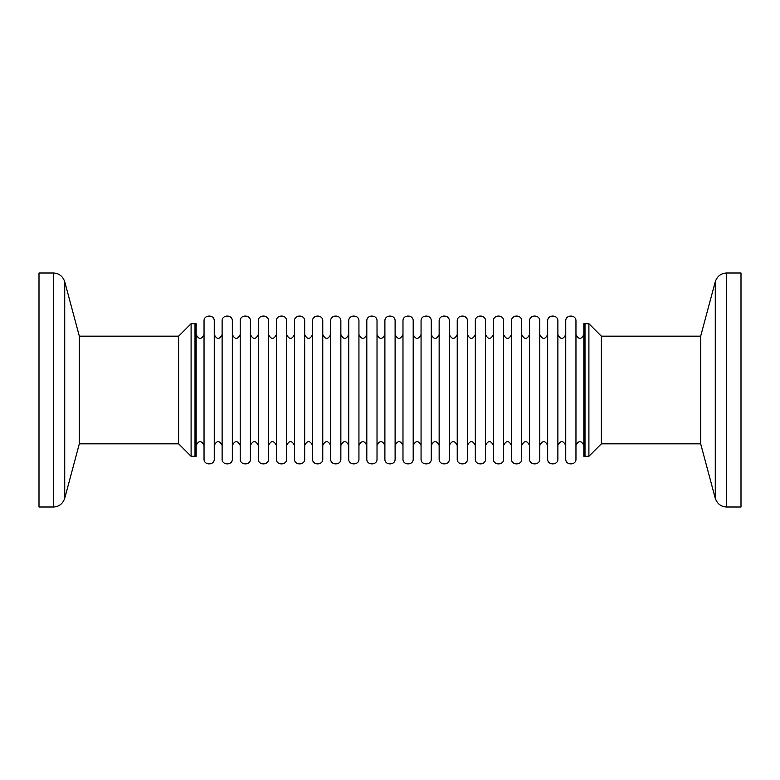 <?xml version="1.0" encoding="UTF-8"?>
<svg xmlns="http://www.w3.org/2000/svg" width="780" height="780" viewBox="0 0 780 780"><rect width="100%" height="100%" fill="white"/><g stroke="black" fill="none" stroke-linecap="round" stroke-linejoin="round"><path stroke-width="1.17" d="M196.17 456.3L196.17 323.7L195 323.7L195 456.3L196.17 456.3M204.038 458.991L204.038 321.009C203.765 314.418 214.539 314.418 214.256 321.009L214.256 458.991C214.636 465.514 203.668 465.514 204.038 458.991M585 456.3L585 323.7L583.83 323.7L583.83 456.3L585 456.3L585 323.7L588.9 323.7L588.9 456.3L585 456.3M575.962 458.991L575.962 321.009C576.235 314.418 565.461 314.418 565.744 321.009L565.744 458.991C565.364 465.514 576.332 465.514 575.962 458.991M557.875 458.991L557.875 321.009C558.149 314.418 547.375 314.418 547.658 321.009L547.658 458.991C547.277 465.514 558.246 465.514 557.875 458.991M539.789 458.991L539.789 321.009C540.072 314.418 529.298 314.418 529.571 321.009L529.571 458.991C529.201 465.514 540.169 465.514 539.789 458.991M521.703 458.991L521.703 321.009C521.986 314.418 511.212 314.418 511.485 321.009L511.485 458.991C511.115 465.514 522.083 465.514 521.703 458.991M503.617 458.991L503.617 321.009C503.9 314.418 493.126 314.418 493.409 321.009L493.409 458.991C493.028 465.514 503.997 465.514 503.617 458.991M485.531 458.991L485.531 321.009C485.813 314.418 475.04 314.418 475.322 321.009L475.322 458.991C474.942 465.514 485.911 465.514 485.531 458.991M467.444 458.991L467.444 321.009C467.727 314.418 456.953 314.418 457.236 321.009L457.236 458.991C456.856 465.514 467.825 465.514 467.444 458.991M449.358 458.991L449.358 321.009C449.641 314.418 438.867 314.418 439.15 321.009L439.15 458.991C438.769 465.514 449.738 465.514 449.358 458.991M431.272 458.991L431.272 321.009C431.555 314.418 420.781 314.418 421.063 321.009L421.063 458.991C420.683 465.514 431.652 465.514 431.272 458.991M413.195 458.991L413.195 321.009C413.468 314.418 402.694 314.418 402.977 321.009L402.977 458.991C402.597 465.514 413.566 465.514 413.195 458.991M395.109 458.991L395.109 321.009C395.382 314.418 384.618 314.418 384.891 321.009L384.891 458.991C384.52 465.514 395.479 465.514 395.109 458.991M377.023 458.991L377.023 321.009C377.305 314.418 366.532 314.418 366.805 321.009L366.805 458.991C366.434 465.514 377.403 465.514 377.023 458.991M358.936 458.991L358.936 321.009C359.219 314.418 348.445 314.418 348.728 321.009L348.728 458.991C348.348 465.514 359.317 465.514 358.936 458.991M340.85 458.991L340.85 321.009C341.133 314.418 330.359 314.418 330.642 321.009L330.642 458.991C330.262 465.514 341.231 465.514 340.85 458.991M322.764 458.991L322.764 321.009C323.047 314.418 312.273 314.418 312.556 321.009L312.556 458.991C312.175 465.514 323.144 465.514 322.764 458.991M304.678 458.991L304.678 321.009C304.96 314.418 294.187 314.418 294.469 321.009L294.469 458.991C294.089 465.514 305.058 465.514 304.678 458.991M286.591 458.991L286.591 321.009C286.874 314.418 276.101 314.418 276.383 321.009L276.383 458.991C276.003 465.514 286.972 465.514 286.591 458.991M268.515 458.991L268.515 321.009C268.788 314.418 258.014 314.418 258.297 321.009L258.297 458.991C257.917 465.514 268.885 465.514 268.515 458.991M250.429 458.991L250.429 321.009C250.702 314.418 239.928 314.418 240.211 321.009L240.211 458.991C239.83 465.514 250.799 465.514 250.429 458.991M232.343 458.991L232.343 321.009C232.625 314.418 221.851 314.418 222.124 321.009L222.124 458.991C221.754 465.514 232.723 465.514 232.343 458.991M196.17 445.419C198.793 440.339 201.416 440.339 204.038 445.419M196.17 334.581C198.793 339.661 201.416 339.661 204.038 334.581M575.962 445.419C578.584 440.339 581.207 440.339 583.83 445.419M575.962 334.581C578.584 339.661 581.207 339.661 583.83 334.581M557.875 445.419C560.498 440.339 563.121 440.339 565.744 445.419M557.875 334.581C560.498 339.661 563.121 339.661 565.744 334.581M539.789 445.419C542.412 440.339 545.035 440.339 547.658 445.419M539.789 334.581C542.412 339.661 545.035 339.661 547.658 334.581M521.703 445.419C524.326 440.339 526.948 440.339 529.571 445.419M521.703 334.581C524.326 339.661 526.948 339.661 529.571 334.581M503.617 445.419C506.24 440.339 508.862 440.339 511.485 445.419M503.617 334.581C506.24 339.661 508.862 339.661 511.485 334.581M485.531 445.419C488.153 440.339 490.776 440.339 493.409 445.419M485.531 334.581C488.153 339.661 490.776 339.661 493.409 334.581M467.444 445.419C470.067 440.339 472.7 440.339 475.322 445.419M467.444 334.581C470.067 339.661 472.7 339.661 475.322 334.581M449.358 445.419C451.99 440.339 454.613 440.339 457.236 445.419M449.358 334.581C451.99 339.661 454.613 339.661 457.236 334.581M431.272 445.419C433.904 440.339 436.527 440.339 439.15 445.419M431.272 334.581C433.904 339.661 436.527 339.661 439.15 334.581M413.195 445.419C415.818 440.339 418.441 440.339 421.063 445.419M413.195 334.581C415.818 339.661 418.441 339.661 421.063 334.581M395.109 445.419C397.732 440.339 400.354 440.339 402.977 445.419M395.109 334.581C397.732 339.661 400.354 339.661 402.977 334.581M377.023 445.419C379.645 440.339 382.268 440.339 384.891 445.419M377.023 334.581C379.645 339.661 382.268 339.661 384.891 334.581M358.936 445.419C361.559 440.339 364.182 440.339 366.805 445.419M358.936 334.581C361.559 339.661 364.182 339.661 366.805 334.581M340.85 445.419C343.473 440.339 346.096 440.339 348.728 445.419M340.85 334.581C343.473 339.661 346.096 339.661 348.728 334.581M322.764 445.419C325.387 440.339 328.01 440.339 330.642 445.419M322.764 334.581C325.387 339.661 328.01 339.661 330.642 334.581M304.678 445.419C307.3 440.339 309.933 440.339 312.556 445.419M304.678 334.581C307.3 339.661 309.933 339.661 312.556 334.581M286.591 445.419C289.224 440.339 291.847 440.339 294.469 445.419M286.591 334.581C289.224 339.661 291.847 339.661 294.469 334.581M268.515 445.419C271.138 440.339 273.76 440.339 276.383 445.419M268.515 334.581C271.138 339.661 273.76 339.661 276.383 334.581M250.429 445.419C253.052 440.339 255.674 440.339 258.297 445.419M250.429 334.581C253.052 339.661 255.674 339.661 258.297 334.581M232.343 445.419C234.965 440.339 237.588 440.339 240.211 445.419M232.343 334.581C234.965 339.661 237.588 339.661 240.211 334.581M214.256 445.419C216.879 440.339 219.502 440.339 222.124 445.419M214.256 334.581C216.879 339.661 219.502 339.661 222.124 334.581M191.1 456.3L195 456.3L195 323.7L191.1 323.7L178.62 336.18L178.62 443.82L191.1 456.3L191.1 323.7M79.326 336.18L79.326 443.82L64.72 498.332C62.712 503.87 58.939 506.766 53.42 507L39 507L39 273L53.42 273C58.939 273.234 62.712 276.13 64.72 281.668L79.326 336.18L178.62 336.18M79.326 443.82L178.62 443.82M700.674 336.18L700.674 443.82L715.279 498.332C717.288 503.87 721.061 506.766 726.58 507L741 507L741 273L726.58 273C721.061 273.234 717.288 276.13 715.279 281.668L700.674 336.18L601.38 336.18L588.9 323.7M700.674 443.82L601.38 443.82L601.38 336.18M601.38 443.82L588.9 456.3M64.72 498.332L64.72 281.668M53.42 507L53.42 273M726.58 507L726.58 273M715.279 498.332L715.279 281.668"/></g></svg>
